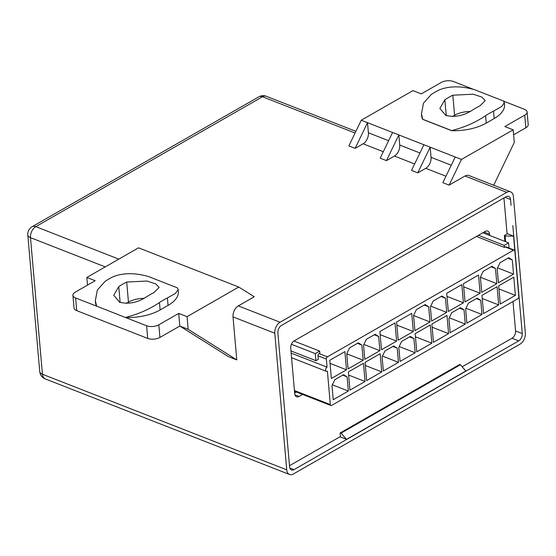 <?xml version="1.0" encoding="UTF-8"?>
<svg xmlns="http://www.w3.org/2000/svg" width="556" height="556" viewBox="0 0 556 556"><rect width="100%" height="100%" fill="white"/><g stroke="black" fill="none" stroke-linecap="round" stroke-linejoin="round"><path stroke-width="0.83" d="M444.869 99.76L439.865 108.448L445.773 115.419C454.745 117.518 463.489 115.843 472.016 110.387A86.757 54.794 -68.6 0 1 475.978 107.933A86.757 54.794 -68.6 0 1 479.967 105.828L485.277 100.615L481.837 97.064L473.184 94.186L452.82 95.208A86.757 54.794 111.4 0 0 448.831 97.314A86.757 54.794 111.4 0 0 444.869 99.76L446.253 115.599M504.667 235.932A0.869 0.417 -5 0 0 505.126 236.015L513.556 236.098L507.482 233.715L504.639 235.348A0.869 0.417 -5 0 0 504.396 235.668A0.869 0.417 -5 0 0 504.667 235.932M118.748 286.611L113.744 295.292L119.651 302.262C128.617 304.361 137.367 302.686 145.887 297.231A86.757 54.794 -68.6 0 1 149.856 294.784A86.757 54.794 -68.6 0 1 153.845 292.671L159.148 287.459L155.715 283.914L147.062 281.03L126.698 282.052A86.757 54.794 111.4 0 0 122.709 284.165A86.757 54.794 111.4 0 0 118.748 286.611L120.131 302.443M113.125 276.742A86.757 54.794 111.4 0 0 109.136 278.848A86.757 54.794 111.4 0 0 105.174 281.301L97.342 290.024L95.347 300.671L96.619 306.12L125.559 317.532A37.593 17.994 -5 0 0 160.114 309.956L168.065 305.404A37.593 17.994 -5 0 0 178.372 291.504L178.205 289.558L177.253 287.813L148.32 276.492C134.872 272.69 123.14 272.774 113.125 276.742M125.552 317.434C138.381 314.147 149.682 309.185 159.461 302.54A86.757 54.794 -68.6 0 1 163.422 300.094A86.757 54.794 -68.6 0 1 167.419 297.981L175.599 293.276L178.205 289.558M511.979 338.25L518.727 340.891L294.02 469.632A5.782 3.656 -68.6 0 1 291.469 469.959A5.782 3.656 -68.6 0 1 289.6 466.852L277.875 332.787A5.782 3.656 -68.6 0 1 281.405 325.455L506.113 196.713A5.782 3.656 111.4 0 1 508.664 196.386A5.782 3.656 111.4 0 1 510.533 199.493L511.047 205.345M439.254 89.898A86.757 54.794 111.4 0 0 435.258 92.004A86.757 54.794 111.4 0 0 431.296 94.45L423.47 103.18L421.469 113.82L422.741 119.269L451.674 130.59C464.503 127.303 475.811 122.334 485.59 115.697A86.757 54.794 -68.6 0 1 489.551 113.243A86.757 54.794 -68.6 0 1 493.54 111.137L501.72 106.432L504.327 102.714L503.375 100.97L474.442 89.648C460.993 85.846 449.262 85.93 439.254 89.898M386.469 160.614L394.419 156.055A8.674 5.477 111.4 0 0 399.722 145.053L398.84 134.934L386.469 160.614L380.2 158.168L392.571 132.481L423.894 144.741L411.523 170.421L417.785 172.867L430.156 147.187L423.894 144.741M355.145 148.362L363.103 143.802A8.674 5.477 111.4 0 0 368.399 132.801L367.516 122.681L355.145 148.362L348.883 145.908L361.254 120.228L392.571 132.481M525.823 127.81L524.718 115.161A8.674 4.156 -5 0 0 527.095 111.951L528.2 124.6A8.674 4.156 175 0 1 525.823 127.81L513.619 134.802M470.237 111.471A18.8 9 -5 0 0 454.579 115.273L452.375 116.538M504.327 102.714L504.5 104.66A37.593 17.994 175 0 1 494.187 118.553L486.236 123.112A37.593 17.994 175 0 1 451.68 130.688L422.748 119.366A37.593 17.994 175 0 1 421.636 115.773L421.469 113.82M493.686 185.238L514.286 142.468L513.181 129.819L461.48 159.44L455.218 156.994L442.847 182.674L449.109 185.127L465.018 176.009A8.674 5.477 -68.6 0 1 468.84 175.515L510.603 191.855A8.674 5.477 111.4 0 0 506.78 192.348L280.085 322.23A8.674 5.477 -68.6 0 0 274.782 333.232L286.729 469.82A8.674 5.477 -68.6 0 0 289.537 474.483A8.674 5.477 -68.6 0 0 293.359 473.99L520.055 344.115A8.674 5.477 111.4 0 0 525.357 333.107L513.41 196.518A8.674 5.477 111.4 0 0 510.603 191.855M518.727 340.891A5.782 3.656 111.4 0 0 522.265 333.551L512.813 225.548M518.845 296.8L513.556 236.098M158.821 324.794L159.926 337.436A8.674 4.156 175 0 1 147.694 338.402L146.589 325.76A8.674 4.156 -5 0 0 158.821 324.794L178.705 313.396L187.059 316.663L238.76 287.042L138.534 247.83L86.833 277.451L95.18 280.717L75.296 292.115A8.674 4.156 -5 0 0 72.919 295.319A8.674 4.156 -5 0 0 75.595 297.981L76.7 310.63A8.674 4.156 175 0 1 74.024 307.968L72.919 295.319M238.76 287.042L254.231 296.772L238.322 305.89A8.674 5.477 111.4 0 0 233.02 316.899L236.78 359.899L188.164 329.312L187.059 316.663M96.619 306.12L75.595 297.981M147.694 338.402L76.7 310.63M146.589 325.76L125.559 317.532M95.347 300.671L95.514 302.617A37.593 17.994 -5 0 0 96.626 306.21M126.254 303.381L128.457 302.116A18.8 9 175 0 1 144.108 298.322M159.926 337.436L179.81 326.045L178.705 313.396M87.501 285.124L86.833 277.451M188.164 329.312L179.81 326.045L228.426 356.625L236.78 359.899M341.064 433.131L460.375 364.771L465.845 371.005L346.534 439.365L341.064 433.131A0.869 0.528 -119.8 0 0 340.14 433.367L340.453 436.988L346.534 439.365M142.67 298.363L142.732 299.065M417.785 172.867L425.743 168.315A8.674 5.477 111.4 0 0 431.046 157.306L451.257 165.215M460.375 364.771A0.869 0.528 -119.8 0 0 459.645 364.507L340.335 432.86M473.802 89.488L453.425 81.517A8.674 4.156 -5 0 0 441.193 82.483L421.309 93.874L412.955 90.607L361.254 120.228M527.095 111.951A8.674 4.156 -5 0 0 524.419 109.289L503.521 101.116M431.046 157.306L430.156 147.187L455.218 156.994M524.718 115.161L504.827 126.553L513.181 129.819M461.48 159.44L449.109 185.127M319.846 353.13L319.047 353.581A1.737 1.098 111.4 0 0 317.99 355.784L318.296 359.322L315.912 360.691L315.294 353.609L319.665 351.1L319.846 353.13M327.401 356.848L513.529 250.214A1.737 1.098 -68.6 0 1 514.293 250.117A1.737 1.098 -68.6 0 1 514.856 251.048L518.838 296.577A1.737 1.098 -68.6 0 1 517.775 298.774L331.647 405.414A1.737 1.098 -68.6 0 1 330.883 405.512A1.737 1.098 -68.6 0 1 330.32 404.58L327.401 371.193A2.314 1.46 -68.6 0 1 326.379 371.325A2.314 1.46 -68.6 0 1 325.663 369.372A2.314 1.46 -68.6 0 1 327.046 367.148L326.337 359.051A1.737 1.098 -68.6 0 1 327.401 356.848L319.047 353.581M514.293 250.117L505.939 246.843A1.737 1.098 111.4 0 0 505.175 246.94L504.382 247.399L476.395 236.453M293.909 341.023L319.665 351.1M504.382 247.399L504.202 245.377L478.424 235.292M329.784 360.267L331.383 378.476L346.492 369.816L344.901 351.607L329.784 360.267M448.928 318.567L450.165 332.731L465.282 324.072L464.038 309.907L460.507 307.683L451.757 312.694L448.928 318.567M446.711 293.276L448.31 311.485L463.419 302.825L461.827 284.616L446.711 293.276M465.629 308.997L466.873 323.161L481.982 314.501L480.745 300.337L477.208 298.113L468.458 303.124L465.629 308.997M463.419 283.706L465.011 301.915L480.127 293.255L478.528 275.046L463.419 283.706M382.111 356.848L383.348 371.012L398.464 362.352L397.227 348.188L393.69 345.964L384.94 350.975L382.111 356.848M379.901 331.557L381.492 349.766L396.602 341.106L395.01 322.897L379.901 331.557M398.819 347.278L400.056 361.442L415.165 352.782L413.928 338.618L410.391 336.394L401.64 341.405L398.819 347.278M396.602 321.987L398.193 340.196L413.31 331.536L411.718 313.327L396.602 321.987M481.982 295.382L483.574 313.591L498.69 304.931L497.092 286.722L481.982 295.382M480.391 277.166L481.718 292.345L496.828 283.685L495.5 268.506L491.963 266.282L483.213 271.3L480.391 277.166M498.683 285.812L500.275 304.021L515.391 295.361L513.8 277.152L498.683 285.812M497.182 268.611L498.419 282.775L513.535 274.115L512.291 259.951L508.754 257.727L500.011 262.738L497.182 268.611M415.165 333.663L416.757 351.872L431.873 343.212L430.281 325.003L415.165 333.663M413.574 315.447L414.901 330.625L430.01 321.966L428.683 306.787L425.152 304.563L416.402 309.581L413.574 315.447M431.866 324.092L433.465 342.301L448.574 333.642L446.982 315.433L431.866 324.092M430.365 306.891L431.602 321.055L446.718 312.396L445.474 298.231L441.944 296.007L433.193 301.018L430.365 306.891M348.348 371.943L349.946 390.152L365.056 381.492L363.464 363.283L348.348 371.943M346.756 353.727L348.084 368.906L363.2 360.246L361.873 345.067L358.335 342.844L349.585 347.861L346.756 353.727M365.056 362.373L366.647 380.582L381.757 371.922L380.165 353.713L365.056 362.373M363.548 345.172L364.785 359.336L379.901 350.676L378.664 336.512L375.126 334.288L366.376 339.299L363.548 345.172M332.001 385.558L333.239 399.722L348.355 391.063L347.111 376.898L343.58 374.674L334.83 379.685L332.001 385.558M291.4 344.261L315.294 353.609M504.202 245.377L508.58 242.868L482.796 232.783M330.062 363.388L346.492 369.816M449.29 317.817L465.282 324.072M459.631 308.184L464.038 309.907M446.989 296.397L463.419 302.825M465.991 308.246L481.982 314.501M476.339 298.614L480.745 300.337M463.69 286.826L480.127 293.255M382.472 356.097L398.464 362.352M392.814 346.464L397.227 348.188M380.172 334.677L396.602 341.106M399.18 346.527L415.165 352.782M409.522 336.894L413.928 338.618M396.873 325.107L413.31 331.536M482.254 298.502L498.69 304.931M480.398 277.256L496.828 283.685M491.094 266.783L495.5 268.506M498.961 288.932L515.391 295.361M497.544 267.86L513.535 274.115M507.885 258.227L512.291 259.951M415.436 336.783L431.873 343.212M413.581 315.537L430.01 321.966M424.277 305.063L428.683 306.787M432.144 327.213L448.574 333.642M430.726 306.141L446.718 312.396M441.068 296.508L445.474 298.231M348.626 375.064L365.056 381.492M346.763 353.818L363.2 360.246M357.459 343.344L361.873 345.067M365.327 365.494L381.757 371.922M363.909 344.421L379.901 350.676M374.251 334.788L378.664 336.512M332.363 384.808L348.355 391.063M342.704 375.175L347.111 376.898M291.149 353.102L327.046 367.148M290.962 350.926L315.912 360.691M508.58 242.868L509.032 248.052M483.421 233.027L483.366 232.457M294.638 392.981L296.348 392.001M462.154 366.793L512.034 338.215A5.782 3.656 111.4 0 0 515.572 330.883L513 301.512M507.086 233.944L503.938 197.957M289.502 465.713L340.418 436.543M489.683 235.473L489.572 234.215A5.782 3.656 111.4 0 0 487.702 231.108A5.782 3.656 111.4 0 0 485.152 231.435L294.249 340.807A5.782 3.656 111.4 0 0 290.719 348.146L294.701 393.676A5.782 3.656 111.4 0 0 296.57 396.782A5.782 3.656 111.4 0 0 299.121 396.456L302.61 394.454M505.126 236.015L505.626 241.714M485.59 115.697L486.236 123.112M493.54 111.137L494.187 118.553M355.903 131.334L266.303 96.278A8.674 5.477 111.4 0 0 262.474 96.765L355.096 133.002M505.029 197.338L510.533 199.493M515.572 330.931L522.265 333.551M159.461 302.54L160.114 309.956M167.419 297.981L168.065 305.404M266.303 96.278A8.674 8.674 0 0 0 258.825 96.827A8.674 5.289 -119.8 0 1 262.474 96.765L35.779 226.646L118.81 259.131M258.825 96.827L32.13 226.709A8.674 5.289 -119.8 0 1 35.779 226.646A8.674 5.477 111.4 0 0 30.476 237.655L105.244 266.901M289.822 467.985L294.02 469.632M39.747 371.582A8.674 8.674 0 0 0 45.231 378.9A8.674 5.477 111.4 0 1 42.43 374.244A8.674 4.156 -5 0 1 39.747 371.582L27.8 234.993A8.674 4.156 -5 0 0 30.476 237.655L42.43 374.244L286.729 469.82M233.02 316.899L274.782 333.232M238.322 305.89L280.085 322.23M465.018 176.009L506.78 192.348M445.954 176.217L425.743 168.315M414.63 163.964L394.419 156.055M383.313 151.712L363.103 143.802M126.698 282.052L128.457 302.116M452.82 95.208L454.579 115.273M368.399 132.801L388.609 140.703M399.722 145.053L419.933 152.963M513.529 250.214L505.175 246.94M317.99 355.784L326.337 359.051M294.423 390.534L330.32 404.58M294.916 394.809L299.121 396.456M484.061 232.06L489.572 234.215M45.231 378.9L289.537 474.483M504.396 235.668L504.904 241.429M32.13 226.709A8.674 8.674 0 0 0 27.8 234.993M294.485 391.271L330.883 405.512M326.379 371.325L291.552 357.696"/></g></svg>
